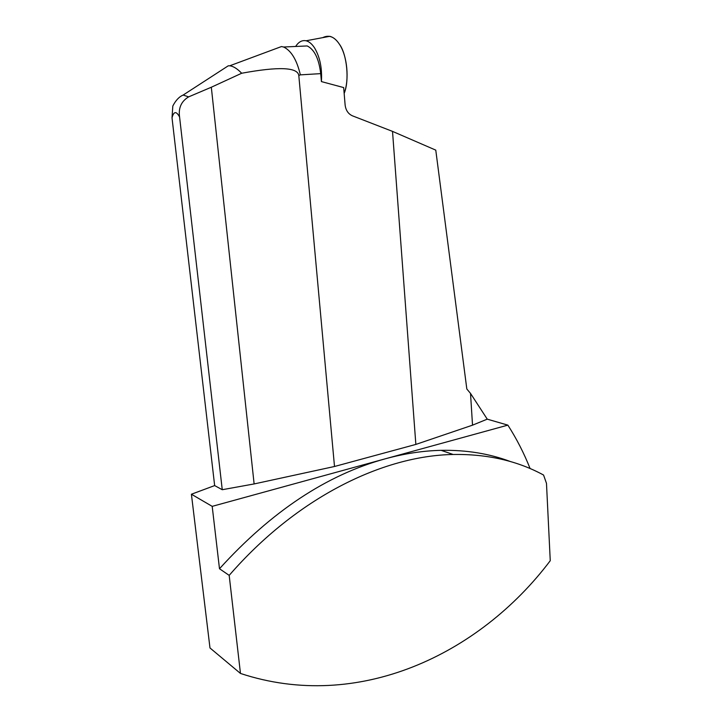 <?xml version="1.0" encoding="UTF-8"?>
<svg xmlns="http://www.w3.org/2000/svg" width="722" height="722" viewBox="0 0 722 722"><rect width="100%" height="100%" fill="white"/><g stroke="black" fill="none" stroke-linecap="round" stroke-linejoin="round"><path stroke-width="1.08" d="M295.632 46.47C298.592 41.876 302.067 39.99 306.056 40.784C309.169 41.551 312.048 43.988 314.684 48.103C319.999 57.273 322.238 68.437 321.407 81.586L320.712 73.635C318.925 58.726 314.422 49.502 307.202 45.946L301.399 46.208M275.975 48.6L281.481 46.551L283.593 47.011C291.228 50.603 296.823 59.89 300.361 74.862L320.712 73.635M321.407 81.586L343.672 87.579L345.116 104.925C345.784 110.285 348.23 113.923 352.444 115.827L392.515 131.386L415.854 444.418L334.503 466.493L298.8 75.467C297.536 67.2 278.502 66.451 241.68 73.247C237.249 68.662 233.26 66.18 229.704 65.801L281.481 46.551M183.198 95.078L188.65 96.865C181.312 101.279 178.28 107.975 179.579 116.991L222.25 489.715L214.651 485.581L172.016 117.812L172.82 106.017C175.699 100.385 179.155 96.73 183.171 95.042L228.26 65.81L229.704 65.801M224.046 68.545L228.26 65.81M240.471 673.446C357.742 712.235 479.2 654.926 550.254 560.705L546.482 483.343L543.567 475.04C517.34 460.789 487.197 453.93 453.145 454.481C382.507 455.744 296.652 497.666 229.181 575.38L240.471 673.446L209.985 647.959L191.411 494.227L214.651 485.581M334.503 466.493L254.126 483.939L211.32 87.236L241.68 73.247M188.65 96.865L211.32 87.236M254.126 483.939L222.25 489.715M229.181 575.38L219.488 568.746L212.196 506.357L191.411 494.227M212.196 506.357L507.864 425.132C516.636 438.795 524.046 453.272 530.101 468.56M415.854 444.418L472.522 425.168L487.251 419.157L507.864 425.132M510.481 461.575C489.399 453.633 466.286 449.887 441.142 450.338C423.191 450.736 404.609 453.551 385.395 458.777C326.759 474.796 271.454 511.456 219.488 568.746M392.515 131.386L435.772 150.131L466.827 389.005L470.518 393.418L487.251 419.157M472.522 425.168L470.518 393.418M339.457 44.286C347.3 55.919 349.484 79.366 344.159 93.382C349.592 80.792 346.966 54.186 339.457 44.286C334.539 36.741 328.952 34.53 322.716 37.643L329.737 36.317C333.257 37.129 336.506 39.791 339.457 44.286M298.8 75.467L300.361 74.862M179.579 116.991C176.294 110.935 173.776 111.206 172.016 117.812M307.202 45.946L283.593 47.011M453.145 454.481L441.142 450.338M306.056 40.784L329.737 36.317"/></g></svg>
